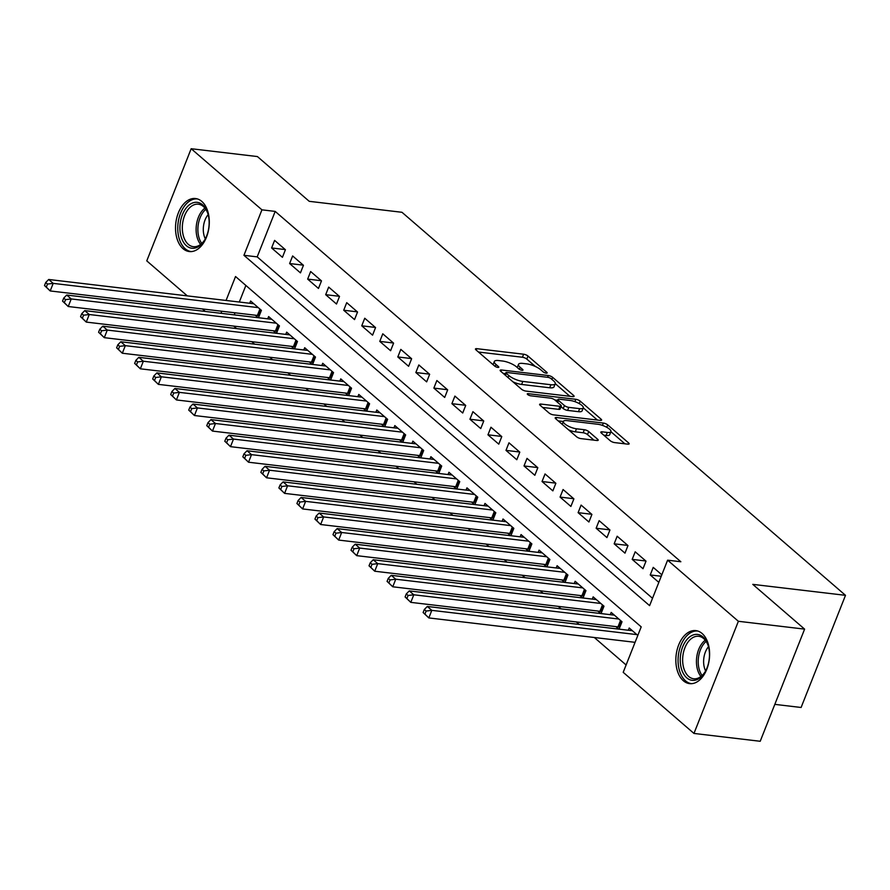 <?xml version="1.0" encoding="UTF-8"?>
<svg xmlns="http://www.w3.org/2000/svg" width="890" height="890" viewBox="0 0 890 890"><rect width="100%" height="100%" fill="white"/><g stroke="black" fill="none" stroke-linecap="round" stroke-linejoin="round"><path stroke-width="1.33" d="M546.215 373.144A2.347 0.712 21.6 0 0 547.161 372.932A2.347 0.712 21.6 0 0 546.794 372.287L527.993 356.045A3.36 1.024 21.6 0 0 523.62 354.209L476.818 348.68A3.36 1.024 21.6 0 0 475.46 348.969A3.36 1.024 21.6 0 0 475.983 349.892L494.784 366.135A2.347 0.712 21.6 0 0 497.844 367.414A2.347 0.712 21.6 0 0 498.789 367.214A2.347 0.712 21.6 0 0 498.433 366.569L495.997 364.466A10.747 3.271 21.6 0 1 494.328 361.496A10.747 3.271 21.6 0 1 498.656 360.561L502.55 361.017A10.747 3.271 21.6 0 1 516.545 366.891L518.97 368.994A2.347 0.712 21.6 0 0 522.029 370.284A2.347 0.712 21.6 0 0 522.975 370.073A2.347 0.712 21.6 0 0 522.619 369.428L520.183 367.325A10.747 3.271 21.6 0 1 518.503 364.355A10.747 3.271 21.6 0 1 522.842 363.42L526.735 363.877A10.747 3.271 21.6 0 1 540.72 369.751L543.156 371.853A2.347 0.712 21.6 0 0 546.215 373.144M683.375 680.772A26.689 16.721 96.7 0 1 677.09 649.923A26.689 16.721 96.7 0 1 695.869 630.621A26.689 16.721 96.7 0 1 702.088 633.48A26.689 16.721 96.7 0 1 708.373 664.318A26.689 16.721 96.7 0 1 689.594 683.631A26.689 16.721 96.7 0 1 683.375 680.772M183.051 248.688A26.689 16.721 96.7 0 1 176.765 217.839A26.689 16.721 96.7 0 1 195.544 198.537A26.689 16.721 96.7 0 1 201.774 201.396A26.689 16.721 96.7 0 1 208.06 232.234A26.689 16.721 96.7 0 1 189.281 251.547A26.689 16.721 96.7 0 1 183.051 248.688M610.273 440.761A3.36 1.024 21.6 0 0 614.645 442.597L627.773 444.155A3.36 1.024 21.6 0 0 629.13 443.865A3.36 1.024 21.6 0 0 628.607 442.931L607.725 424.897A3.36 1.024 21.6 0 0 603.353 423.061L556.539 417.532A3.36 1.024 21.6 0 0 555.193 417.822A3.36 1.024 21.6 0 0 555.716 418.745L576.598 436.779A3.36 1.024 21.6 0 0 580.959 438.614L596.823 440.494A3.36 1.024 21.6 0 0 598.18 440.205A3.36 1.024 21.6 0 0 597.657 439.271L588.724 431.561A3.36 1.024 21.6 0 0 584.352 429.725L576.486 428.791A8.989 2.737 21.6 0 1 567.375 425.643A8.989 2.737 21.6 0 1 563.392 421.393A8.989 2.737 21.6 0 1 567.019 420.614L597.835 424.263A8.989 2.737 21.6 0 1 606.935 427.4A8.989 2.737 21.6 0 1 610.918 431.65A8.989 2.737 21.6 0 1 607.303 432.44L602.163 431.828A3.36 1.024 21.6 0 0 600.806 432.117A3.36 1.024 21.6 0 0 601.328 433.052L610.273 440.761M187.301 295.869L146.772 260.87L191.172 148.719L257.41 156.562L309.242 201.329L401.969 212.287L845.5 595.332L752.773 584.363L804.605 629.13L738.377 621.287L693.966 733.438L623.2 672.328L641.201 626.86L235.538 276.523L226.06 300.453M191.172 148.719L261.938 209.84L243.938 255.308L649.6 605.645L667.611 560.177L738.377 621.287M667.611 560.177L680.85 561.746L275.188 211.408L261.938 209.84M572.737 396.628A3.36 1.024 21.6 0 0 574.083 396.328A3.36 1.024 21.6 0 0 573.56 395.405L552.679 377.371A3.36 1.024 21.6 0 0 548.318 375.536L501.504 369.995A3.36 1.024 21.6 0 0 500.147 370.284A3.36 1.024 21.6 0 0 500.67 371.219L521.551 389.253A3.36 1.024 21.6 0 0 525.923 391.088L572.737 396.628M580.202 401.134L601.084 419.168A3.36 1.024 21.6 0 1 601.607 420.102A3.36 1.024 21.6 0 1 600.249 420.392L553.447 414.851A3.36 1.024 21.6 0 1 549.074 413.016L540.141 405.295A3.36 1.024 21.6 0 1 539.618 404.372A3.36 1.024 21.6 0 1 540.964 404.082L559.955 406.318A3.36 1.024 21.6 0 0 561.301 406.029A3.36 1.024 21.6 0 0 560.778 405.106L554.859 399.977A3.36 1.024 21.6 0 0 550.487 398.142L530.718 395.805A2.347 0.712 21.6 0 1 528.337 394.982A2.347 0.712 21.6 0 1 527.292 393.87A2.347 0.712 21.6 0 1 528.237 393.669L575.83 399.299A3.36 1.024 21.6 0 1 580.202 401.134L579.234 403.593M633.88 642.191L634.815 642.992M615.858 626.616L618.728 629.108M597.824 611.041L600.706 613.533M579.79 595.477L582.672 597.958M561.768 579.902L564.638 582.394M543.734 564.338L546.616 566.819M525.701 548.763L528.582 551.255M507.678 533.188L510.56 535.68M489.645 517.624L492.526 520.105M471.611 502.049L474.492 504.541M453.589 486.485L456.47 488.966M435.555 470.91L438.436 473.402M417.532 455.335L420.403 457.827M399.499 439.771L402.38 442.252M381.465 424.196L384.347 426.688M363.443 408.632L366.313 411.113M345.409 393.057L348.29 395.538M327.375 377.482L330.257 379.974M309.353 361.918L312.234 364.399M291.319 346.344L294.201 348.836M273.286 330.78L276.167 333.261M285.423 249.734L274.598 240.389L271.606 247.965L282.419 257.31L285.423 249.734M303.445 265.298L292.632 255.953L289.628 263.54L300.453 272.874L303.445 265.298M321.479 280.873L310.655 271.528L307.662 279.104L318.475 288.449L321.479 280.873M339.513 296.437L328.688 287.103L325.684 294.679L336.509 304.024L339.513 296.437M357.535 312.012L346.722 302.667L343.718 310.243L354.531 319.588L357.535 312.012M375.569 327.587L364.744 318.242L361.752 325.818L372.565 335.163L375.569 327.587M393.591 343.151L382.778 333.806L379.774 341.393L390.599 350.727L393.591 343.151M411.625 358.726L400.811 349.381L397.808 356.957L408.621 366.302L411.625 358.726M429.659 374.29L418.834 364.956L415.841 372.532L426.655 381.877L429.659 374.29M447.681 389.865L436.868 380.52L433.864 388.096L444.689 397.441L447.681 389.865M465.715 405.44L454.901 396.095L451.897 403.671L462.711 413.016L465.715 405.44M483.748 421.003L472.924 411.67L469.931 419.246L480.745 428.58L483.748 421.003M501.771 436.578L490.957 427.233L487.954 434.81L498.778 444.155L501.771 436.578M519.805 452.142L508.98 442.808L505.987 450.385L516.801 459.73L519.805 452.142M537.827 467.717L527.014 458.372L524.01 465.948L534.834 475.293L537.827 467.717M555.861 483.292L545.047 473.947L542.043 481.523L552.857 490.868L555.861 483.292M573.894 498.856L563.07 489.522L560.077 497.098L570.89 506.432L573.894 498.856M591.917 514.431L581.103 505.086L578.1 512.662L588.924 522.007L591.917 514.431M609.95 530.006L599.137 520.661L596.133 528.237L606.947 537.582L609.95 530.006M627.984 545.57L617.159 536.225L614.167 543.812L624.98 553.146L627.984 545.57M646.006 561.145L635.193 551.8L632.189 559.376L643.014 568.721L646.006 561.145M275.188 211.408L257.188 256.876L652.515 598.291M661.815 574.795L653.227 567.375L650.223 574.951L658.823 582.372M233.725 326.096L236.607 328.577M251.759 341.671L254.629 344.152M269.781 357.235L272.663 359.727M287.815 372.81L290.696 375.291M305.849 388.374L308.719 390.866M323.871 403.949L326.752 406.43M341.905 419.524L344.786 422.005M359.927 435.088L362.809 437.58M377.961 450.663L380.842 453.144M395.994 466.226L398.876 468.719M414.017 481.801L416.898 484.282M432.051 497.377L434.932 499.857M450.084 512.94L452.954 515.432M468.107 528.515L470.988 530.996M486.14 544.079L489.022 546.571M504.174 559.654L507.044 562.146M522.196 575.229L525.078 577.71M540.23 590.793L543.111 593.285M558.253 606.368L561.134 608.849M576.286 621.932L579.168 624.424M594.32 637.507L626.115 664.975M245.874 285.445L239.31 302.022M235.038 312.813L234.226 314.86M255.263 315.205L258.144 317.685M249.712 303.256L250.602 301.009L261.415 310.354L258.489 317.73M267.734 318.831L268.624 316.584L279.449 325.918L276.523 333.305M285.768 334.395L286.658 332.148L297.471 341.493L294.557 348.869M303.801 349.97L304.692 347.723L315.505 357.068L312.579 364.444M321.824 365.534L322.714 363.287L333.539 372.632L330.613 380.019M339.858 381.109L340.748 378.862L351.561 388.207L348.646 395.583M357.891 396.684L358.781 394.437L369.595 403.771L366.669 411.158M375.914 412.248L376.804 410.001L387.628 419.346L384.703 426.722M393.947 427.823L394.837 425.576L405.651 434.921L402.736 442.297M411.981 443.387L412.86 441.14L423.685 450.485L420.759 457.872M430.003 458.962L430.894 456.715L441.707 466.06L438.792 473.436M448.037 474.537L448.927 472.29L459.741 481.624L456.815 489.011M466.06 490.101L466.95 487.853L477.774 497.199L474.848 504.586M484.093 505.676L484.983 503.428L495.797 512.774L492.882 520.149M502.127 521.24L503.017 518.992L513.83 528.337L510.905 535.724M520.149 536.815L521.039 534.567L531.864 543.912L528.938 551.288M538.183 552.39L539.073 550.142L549.886 559.476L546.972 566.863M556.217 567.953L557.107 565.706L567.92 575.051L564.994 582.438M574.239 583.529L575.129 581.281L585.954 590.626L583.028 598.002M592.273 599.092L593.163 596.856L603.976 606.19L601.05 613.577M610.295 614.667L611.185 612.42L622.01 621.765L619.084 629.141M628.329 630.242L629.219 627.995L637.819 635.415M774.812 704.368L801.1 707.483L845.5 595.332M804.605 629.13L760.205 741.281L693.966 733.438M205.323 311.444L202.453 308.952M221.788 311.244L220.976 313.291M257.188 256.876L243.938 255.308M271.606 247.965L285.245 249.578M289.628 263.54L303.279 265.153M307.662 279.104L321.301 280.717M325.684 294.679L339.335 296.292M343.718 310.243L357.357 311.856M361.752 325.818L375.391 327.431M379.774 341.393L393.425 343.006M397.808 356.957L411.447 358.57M415.841 372.532L429.481 374.145M433.864 388.096L447.514 389.72M451.897 403.671L465.537 405.284M469.931 419.246L483.57 420.859M487.954 434.81L501.593 436.423M505.987 450.385L519.626 451.998M524.01 465.948L537.66 467.573M542.043 481.523L555.683 483.137M560.077 497.098L573.716 498.712M578.1 512.662L591.75 514.275M596.133 528.237L609.772 529.85M614.167 543.812L627.806 545.425M632.189 559.376L645.84 560.989M650.223 574.951L661.237 576.253M518.503 364.355L517.312 367.381A10.747 3.271 21.6 0 0 517.268 367.526M494.328 361.496L493.127 364.522A10.747 3.271 21.6 0 0 493.082 364.655M535.38 366.491L526.791 359.082A3.36 1.024 21.6 0 0 522.43 357.246L478.475 352.04M505.509 373.644L503.161 373.366M569.878 396.284L555.271 383.668M550.988 378.617A2.347 0.712 21.6 0 0 547.928 377.338L506.844 372.476A2.347 0.712 21.6 0 0 505.898 372.676A2.347 0.712 21.6 0 0 506.254 373.333L508.824 375.547A10.747 3.271 21.6 0 0 522.808 381.421L550.899 384.736A10.747 3.271 21.6 0 0 555.226 383.812A10.747 3.271 21.6 0 0 553.558 380.831L550.988 378.617M512.974 381.843A10.747 3.271 21.6 0 0 521.607 384.447L522.808 381.421M555.226 383.812L554.025 386.839A10.747 3.271 21.6 0 1 549.697 387.773L521.607 384.447M583.273 407.854L597.401 420.047M542.622 407.442L558.753 409.356A3.36 1.024 21.6 0 0 560.11 409.066L561.301 406.029M554.859 399.988L557.641 400.322M579.646 408.655A8.989 2.737 21.6 0 0 583.273 407.876A8.989 2.737 21.6 0 0 579.29 403.626A8.989 2.737 21.6 0 0 570.178 400.478L559.321 399.187A3.36 1.024 21.6 0 0 557.974 399.488A3.36 1.024 21.6 0 0 558.497 400.411L564.427 405.529A3.36 1.024 21.6 0 0 568.799 407.364L579.646 408.655L578.456 411.681A8.989 2.737 21.6 0 0 582.071 410.902L583.273 407.876M578.456 411.681L567.597 410.401A3.36 1.024 21.6 0 1 563.225 408.566L561.045 406.685M610.918 431.65L609.717 434.687A8.989 2.737 21.6 0 1 606.101 435.466L603.821 435.199M568.599 429.881A8.989 2.737 21.6 0 0 575.285 431.817L576.486 428.791M593.975 440.161L587.522 434.587A3.36 1.024 21.6 0 0 583.15 432.751L575.285 431.817M563.348 421.504L558.197 420.892M624.913 443.821L610.896 431.706M253.75 303.735L48.694 279.482L53.2 283.376L50.196 290.952L257.377 315.449A3.427 1.046 -158.4 0 1 258.501 315.683L259.224 315.883M46.302 287.103L50.196 290.952L44.5 285.545L46.302 287.103L47.504 284.066L45.702 282.508L44.5 285.545M47.504 284.066L53.2 283.376L258.267 307.628M45.702 282.508L48.694 279.482M186.433 245.751A23.096 14.463 96.7 0 1 182.361 214.779A23.096 14.463 96.7 0 1 202.631 204.834A23.096 14.463 96.7 0 1 207.693 212.999A23.096 14.463 96.7 0 1 204.455 240.322A23.096 14.463 96.7 0 1 186.433 245.751M207.86 213.544A21.382 13.394 -83.3 0 0 203.354 206.502A21.382 13.394 -83.3 0 0 198.37 204.211A21.382 13.394 -83.3 0 0 183.318 219.685A21.382 13.394 -83.3 0 0 188.357 244.394A21.382 13.394 -83.3 0 0 193.341 246.686A21.382 13.394 -83.3 0 0 204.756 239.822M205.301 238.854A16.843 10.547 96.7 0 1 208.16 214.612M197.413 198.926A26.522 16.61 -83.3 0 0 178.946 218.317A26.522 16.61 -83.3 0 0 185.231 248.777A26.522 16.61 -83.3 0 0 191.183 251.603M680.26 658.5A23.096 14.463 96.7 0 1 692.031 635.449A23.096 14.463 96.7 0 1 708.006 645.083A23.096 14.463 96.7 0 1 709.441 656.253A23.096 14.463 96.7 0 1 704.78 672.406A23.096 14.463 96.7 0 1 688.571 679.126A23.096 14.463 96.7 0 1 680.26 658.5M708.184 645.628A21.382 13.394 -83.3 0 0 698.683 636.294A21.382 13.394 -83.3 0 0 682.663 658.578A21.382 13.394 -83.3 0 0 693.666 678.77A21.382 13.394 -83.3 0 0 705.069 671.906M705.614 670.938A16.843 10.547 96.7 0 1 703.634 660.491A16.843 10.547 96.7 0 1 708.485 646.707M697.738 631.01A26.522 16.61 -83.3 0 0 678.102 658.667A26.522 16.61 -83.3 0 0 691.508 683.687M271.784 319.31L66.717 295.046L71.233 298.94L68.23 306.516L275.411 331.024A3.427 1.046 -158.4 0 1 276.534 331.258L277.257 331.458M64.336 302.667L68.23 306.516L62.534 301.109L64.336 302.667L65.537 299.641L63.735 298.083L62.534 301.109M65.537 299.641L71.233 298.94L276.289 323.192M63.735 298.083L66.717 295.046M289.817 334.874L84.75 310.621L89.256 314.515L86.263 322.091L293.444 346.599A3.427 1.046 -158.4 0 1 294.557 346.822L295.28 347.022M82.358 318.242L86.263 322.091L80.556 316.684L82.358 318.242L83.56 315.216L81.758 313.658L80.556 316.684M83.56 315.216L89.256 314.515L294.323 338.767M81.758 313.658L84.75 310.621M307.84 350.449L102.784 326.185L107.29 330.079L104.286 337.666L311.467 362.163A3.427 1.046 -158.4 0 1 312.59 362.397L313.313 362.597M100.392 333.817L104.286 337.666L98.59 332.259L100.392 333.817L101.593 330.78L99.791 329.222L98.59 332.259M101.593 330.78L107.29 330.079L312.346 354.342M99.791 329.222L102.784 326.185M325.874 366.012L120.806 341.76L125.323 345.654L122.319 353.23L329.5 377.738A3.427 1.046 -158.4 0 1 330.624 377.972L331.347 378.172M118.426 349.381L122.319 353.23L116.623 347.823L118.426 349.381L119.616 346.355L117.814 344.797L116.623 347.823M119.616 346.355L125.323 345.654L330.379 369.906M117.814 344.797L120.806 341.76M343.907 381.588L138.84 357.335L143.346 361.229L140.342 368.805L347.534 393.313A3.427 1.046 -158.4 0 1 348.646 393.536L349.37 393.736M136.448 364.956L140.342 368.805L134.646 363.398L136.448 364.956L137.65 361.918L135.847 360.361L134.646 363.398M137.65 361.918L143.346 361.229L348.413 385.481M135.847 360.361L138.84 357.335M361.93 397.163L156.874 372.899L161.379 376.793L158.376 384.369L365.556 408.877A3.427 1.046 -158.4 0 1 366.68 409.111L367.403 409.311M154.482 380.52L158.376 384.369L152.68 378.962L154.482 380.52L155.683 377.493L153.881 375.936L152.68 378.962M155.683 377.493L161.379 376.793L366.435 401.045M153.881 375.936L156.874 372.899M379.963 412.726L174.896 388.474L179.402 392.368L176.409 399.944L383.59 424.452A3.427 1.046 -158.4 0 1 384.703 424.675L385.437 424.886M172.504 396.095L176.409 399.944L170.702 394.537L172.504 396.095L173.706 393.069L171.904 391.511L170.702 394.537M173.706 393.069L179.402 392.368L384.469 416.62M171.904 391.511L174.896 388.474M397.986 428.301L192.93 404.049L197.435 407.932L194.432 415.519L401.613 440.016A3.427 1.046 -158.4 0 1 402.736 440.25L403.459 440.45M190.538 411.67L194.432 415.519L188.736 410.112L190.538 411.67L191.739 408.632L189.937 407.075L188.736 410.112M191.739 408.632L197.435 407.932L402.503 432.195M189.937 407.075L192.93 404.049M416.019 443.865L210.963 419.613L215.469 423.507L212.465 431.083L419.646 455.591A3.427 1.046 -158.4 0 1 420.77 455.825L421.493 456.025M208.571 427.233L212.465 431.083L206.769 425.676L208.571 427.233L209.773 424.207L207.971 422.65L206.769 425.676M209.773 424.207L215.469 423.507L420.525 447.759M207.971 422.65L210.963 419.613M434.053 459.44L228.986 435.188L233.492 439.082L230.499 446.658L437.68 471.166A3.427 1.046 -158.4 0 1 438.792 471.389L439.515 471.589M226.594 442.808L230.499 446.658L224.792 441.251L226.594 442.808L227.796 439.771L225.993 438.214L224.792 441.251M227.796 439.771L233.492 439.082L438.559 463.334M225.993 438.214L228.986 435.188M452.076 475.015L247.019 450.752L251.525 454.645L248.521 462.222L455.702 486.73A3.427 1.046 -158.4 0 1 456.826 486.964L457.549 487.164M244.628 458.372L248.521 462.222L242.825 456.815L244.628 458.372L245.829 455.346L244.027 453.789L242.825 456.815M245.829 455.346L251.525 454.645L456.581 478.898M244.027 453.789L247.019 450.752M470.109 490.579L265.042 466.327L269.559 470.22L266.555 477.797L473.736 502.305A3.427 1.046 -158.4 0 1 474.859 502.527L475.583 502.739M262.661 473.947L266.555 477.797L260.859 472.39L262.661 473.947L263.863 470.921L262.049 469.364L260.859 472.39M263.863 470.921L269.559 470.22L474.615 494.473M262.049 469.364L265.042 466.327M488.143 506.154L283.076 481.902L287.581 485.784L284.589 493.372L491.77 517.869A3.427 1.046 -158.4 0 1 492.882 518.102L493.605 518.303M280.684 489.522L284.589 493.372L278.882 487.965L280.684 489.522L281.885 486.485L280.083 484.928L278.882 487.965M281.885 486.485L287.581 485.784L492.648 510.048M280.083 484.928L283.076 481.902M506.165 521.718L301.109 497.466L305.615 501.359L302.611 508.935L509.792 533.444A3.427 1.046 -158.4 0 1 510.916 533.677L511.639 533.878M298.717 505.086L302.611 508.935L296.915 503.529L298.717 505.086L299.919 502.06L298.117 500.503L296.915 503.529M299.919 502.06L305.615 501.359L510.671 525.612M298.117 500.503L301.109 497.466M524.199 537.293L319.132 513.041L323.637 516.934L320.645 524.51L527.826 549.019A3.427 1.046 -158.4 0 1 528.938 549.241L529.672 549.442M316.751 520.661L320.645 524.51L314.949 519.104L316.751 520.661L317.941 517.624L316.139 516.067L314.949 519.104M317.941 517.624L323.637 516.934L528.705 541.187M316.139 516.067L319.132 513.041M542.232 552.868L337.165 528.604L341.671 532.498L338.667 540.074L545.848 564.583A3.427 1.046 -158.4 0 1 546.972 564.816L547.695 565.017M334.774 536.225L338.667 540.074L332.971 534.679L334.774 536.225L335.975 533.199L334.173 531.642L332.971 534.679M335.975 533.199L341.671 532.498L546.738 556.762M334.173 531.642L337.165 528.604M560.255 568.432L355.199 544.179L359.705 548.073L356.701 555.649L563.882 580.158A3.427 1.046 -158.4 0 1 565.005 580.38L565.729 580.591M352.807 551.8L356.701 555.649L351.005 550.243L352.807 551.8L354.009 548.774L352.206 547.216L351.005 550.243M354.009 548.774L359.705 548.073L564.761 572.326M352.206 547.216L355.199 544.179M578.289 584.007L373.222 559.754L377.727 563.637L374.734 571.224L581.915 595.721A3.427 1.046 -158.4 0 1 583.028 595.955L583.762 596.155M370.83 567.375L374.734 571.224L369.027 565.817L370.83 567.375L372.031 564.338L370.229 562.78L369.027 565.817M372.031 564.338L377.727 563.637L582.794 587.901M370.229 562.78L373.222 559.754M596.311 599.571L391.255 575.318L395.761 579.212L392.757 586.788L599.938 611.297A3.427 1.046 -158.4 0 1 601.062 611.53L601.785 611.73M388.863 582.939L392.757 586.788L387.061 581.381L388.863 582.939L390.065 579.913L388.262 578.355L387.061 581.381M390.065 579.913L395.761 579.212L600.828 603.465M388.262 578.355L391.255 575.318M614.345 615.146L409.278 590.893L413.794 594.787L410.791 602.363L617.971 626.872A3.427 1.046 -158.4 0 1 619.095 627.094L619.818 627.294M406.897 598.514L410.791 602.363L405.095 596.956L406.897 598.514L408.098 595.477L406.296 593.919L405.095 596.956M408.098 595.477L413.794 594.787L618.85 619.04M406.296 593.919L409.278 590.893M632.378 630.721L427.311 606.457L431.817 610.351L428.824 617.927L635.082 642.324M424.919 614.089L428.824 617.927L423.117 612.531L424.919 614.089L426.121 611.052L424.319 609.494L423.117 612.531M426.121 611.052L431.817 610.351L636.884 634.615M424.319 609.494L427.311 606.457M546.449 373.155L546.794 372.287M498.077 367.436L498.433 366.569M522.263 370.296L522.619 369.428M519.393 369.305L520.183 367.325M495.207 366.446L495.997 364.466M476.239 350.115L476.818 348.68M522.43 357.246L523.62 354.209M526.791 359.082L527.993 356.045M500.936 371.442L501.504 369.995M547.617 377.293L548.318 375.536M551.878 379.396L552.679 377.371M573.071 396.651L573.56 395.405M505.464 375.346L506.254 373.333M508.023 377.571L508.824 375.547M549.697 387.773L550.899 384.736M600.594 420.414L601.084 419.168M540.397 405.517L540.964 404.082M558.753 409.356L559.955 406.318M527.848 394.671L528.237 393.669M574.907 401.646L575.83 399.299M557.696 402.436L558.497 400.411M563.225 408.566L564.427 405.529M567.597 410.401L568.799 407.364M601.596 433.274L602.163 431.828M606.101 435.466L607.303 432.44M583.15 432.751L584.352 429.725M587.522 434.587L588.724 431.561M597.168 440.528L597.657 439.271M555.972 418.968L556.539 417.532M602.43 425.387L603.353 423.061M606.769 427.311L607.725 424.897M628.106 444.188L628.607 442.931M257.377 315.449L259.913 309.053M258.501 315.683L260.815 309.831M200.606 244.416A21.382 13.394 96.7 0 1 204.9 208.104M205.812 209.339A20.681 12.95 -83.3 0 0 201.774 243.437M700.931 676.5A21.382 13.394 96.7 0 1 696.47 660.213A21.382 13.394 96.7 0 1 705.225 640.188M706.126 641.423A20.681 12.95 -83.3 0 0 698.227 660.335A20.681 12.95 -83.3 0 0 702.099 675.521M275.411 331.024L277.947 324.627M276.534 331.258L278.848 325.406M293.444 346.599L295.97 340.191M294.557 346.822L296.871 340.97M311.467 362.163L314.003 355.766M312.59 362.397L314.904 356.545M329.5 377.738L332.037 371.341M330.624 377.972L332.938 372.12M347.534 393.313L350.059 386.905M348.646 393.536L350.96 387.684M365.556 408.877L368.093 402.48M366.68 409.111L368.994 403.259M383.59 424.452L386.127 418.044M384.703 424.675L387.028 418.823M401.613 440.016L404.149 433.619M402.736 440.25L405.05 434.398M419.646 455.591L422.183 449.194M420.77 455.825L423.084 449.973M437.68 471.166L440.205 464.758M438.792 471.389L441.117 465.537M455.702 486.73L458.239 480.333M456.826 486.964L459.14 481.112M473.736 502.305L476.272 495.897M474.859 502.527L477.174 496.676M491.77 517.869L494.295 511.472M492.882 518.102L495.196 512.251M509.792 533.444L512.328 527.047M510.916 533.677L513.23 527.826M527.826 549.019L530.362 542.611M528.938 549.241L531.263 543.389M545.848 564.583L548.385 558.186M546.972 564.816L549.286 558.965M563.882 580.158L566.418 573.75M565.005 580.38L567.319 574.528M581.915 595.721L584.452 589.325M583.028 595.955L585.353 590.103M599.938 611.297L602.474 604.9M601.062 611.53L603.375 605.678M617.971 626.872L620.508 620.464M619.095 627.094L621.409 621.242M504.997 374.946L505.898 372.676M557.029 401.857L557.974 399.488M562.213 424.363L563.392 421.393"/></g></svg>
